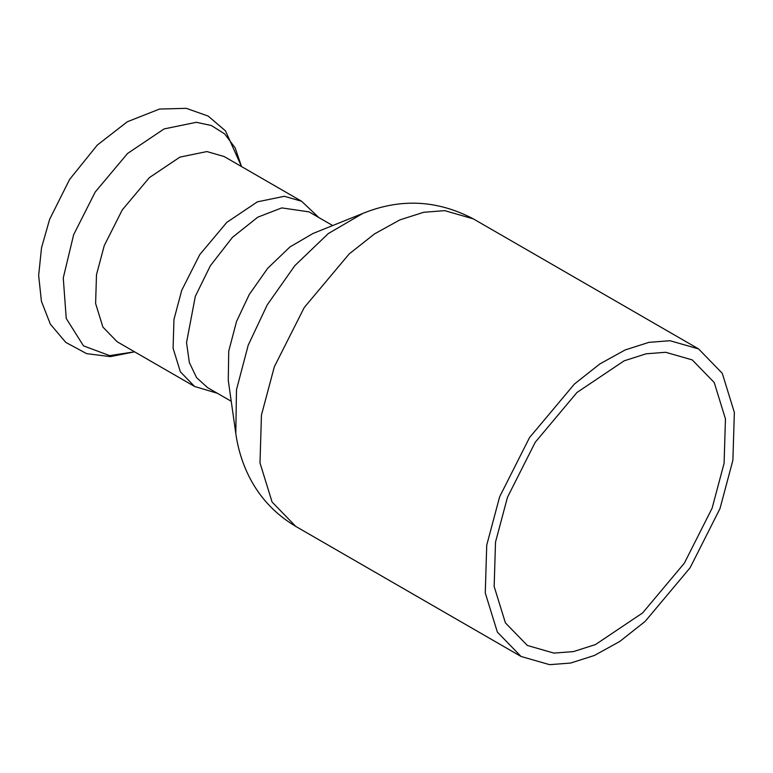<?xml version="1.0" encoding="UTF-8"?>
<svg xmlns="http://www.w3.org/2000/svg" width="773" height="773" viewBox="0 0 773 773"><rect width="100%" height="100%" fill="white"/><g stroke="black" fill="none" stroke-linecap="round" stroke-linejoin="round"><path stroke-width="1.16" d="M362.798 213.435L328.254 233.591L294.813 265.661L267.216 304.9L248.201 345.212L236.49 389.718L235.794 433.411L228.267 380.316L228.731 351.145L236.548 321.433L249.244 294.523L267.671 268.328L289.991 246.916L313.055 233.456L362.798 213.435C400.433 198.13 437.276 199.946 473.308 218.865L698.589 348.923L722.262 373.301L734.35 412.444L732.891 460.235L719.992 508.586L690.096 567.797L645.155 621.395L619.724 641.493L594.398 655.465L570.667 663.041L549.613 664.674L521.031 656.461L497.358 632.092L485.27 592.939L486.729 545.158L499.629 496.807L529.524 437.595L574.465 383.988L599.896 363.899L625.222 349.918L648.943 342.352L669.998 340.719L698.589 348.923M712.117 508.161L684.366 563.15L642.634 612.921L595.5 644.556L573.469 651.591L553.912 653.098L527.37 645.474L505.387 622.845L494.16 586.494L495.512 542.124L507.494 497.223L535.254 442.243L576.987 392.471L624.12 360.836L646.151 353.802L665.698 352.285L692.241 359.909L714.233 382.538L725.451 418.898L724.098 463.269L712.117 508.161M332.699 225.552L308.997 211.87L281.749 207.898L257.805 217.165L232.412 237.388L210.382 265.709L195.308 296.368L186.535 342.613L189.337 362.498L196.564 377.63L207.541 387.602L231.243 401.284M301.576 201.241L284.358 196.294L257.39 201.84L226.808 222.363L199.743 254.646L181.732 290.319L173.964 319.442L173.084 348.227L180.36 371.813L194.622 386.49L117.158 341.763L102.896 327.085L95.61 303.499L96.49 274.715L104.258 245.592L122.269 209.918L149.344 177.635L179.916 157.112L206.893 151.566L224.112 156.513L301.576 201.241L318.795 217.522M235.794 433.411C237.688 447.074 241.495 460.157 247.205 472.651C257.776 495.522 273.961 513.436 295.759 526.403L272.077 502.025L259.989 462.882L261.448 415.091L274.347 366.74L304.243 307.528L349.183 253.931L374.625 233.833L399.941 219.861L423.672 212.285L444.726 210.652L473.308 218.865M134.57 351.821L109.65 355.619L83.484 345.869L66.236 318.447L63.26 277.951L73.648 234.712L95.176 192.071L127.545 153.469L164.098 128.927L196.352 122.298L211.348 125.506L224.701 133.942L235.118 147.827L241.524 166.562M295.759 526.403L521.031 656.461M194.622 386.49L217.339 393.264M134.589 351.831L110.336 356.624L86.624 353.648L65.773 342.391L50.371 324.187L41.423 301.315L38.65 275.478L41.529 247.775L49.617 219.377L69.628 179.404L97.272 145.102L127.274 121.776L159.518 109.061L186.245 108.326L208.179 116.076L225.484 130.859L241.543 166.582"/></g></svg>
